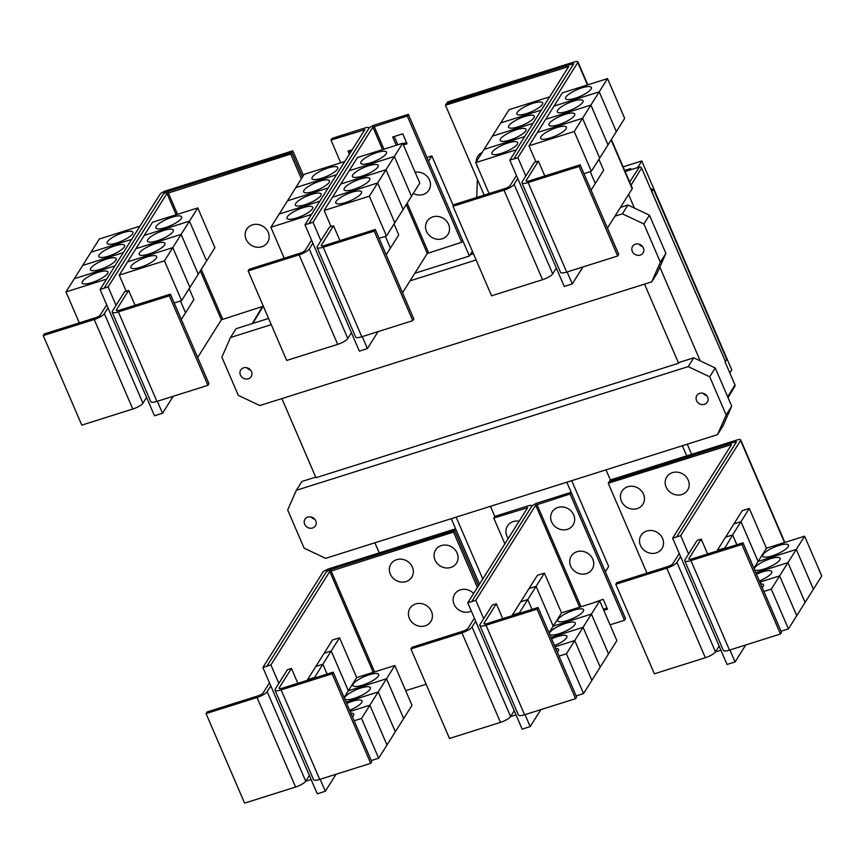 <?xml version="1.0" encoding="UTF-8"?>
<svg xmlns="http://www.w3.org/2000/svg" width="865" height="865" viewBox="0 0 865 865"><rect width="100%" height="100%" fill="white"/><g stroke="black" fill="none" stroke-linecap="round" stroke-linejoin="round"><path stroke-width="1.3" d="M477.372 179.315L476.745 197.458M672.635 538.149L676.657 536.884L735.51 443.41A5.612 1.481 -23.3 0 0 735.639 442.772A5.612 1.481 -23.3 0 0 731.79 442.934L609.295 481.589L608.257 483.243L731.52 444.556L672.635 538.149L719.118 646.079L715.474 651.864A8.985 2.368 156.7 0 1 705.353 657.714L654.362 673.803L615.804 584.275L616.853 582.621L667.845 566.532A4.487 1.189 -23.3 0 0 672.905 563.612L679.252 553.514M680.56 556.552L676.917 562.337A8.985 2.368 156.7 0 1 666.796 568.186L615.804 584.275M640.468 545.447A12.348 11.126 32.2 0 1 646.815 531.013A12.348 11.126 32.2 0 1 662.579 538.473A12.348 11.126 32.2 0 1 656.232 552.897A12.348 11.126 32.2 0 1 640.468 545.447M621.405 501.181A12.348 11.126 32.2 0 1 627.752 486.746A12.348 11.126 32.2 0 1 643.517 494.207A12.348 11.126 32.2 0 1 637.17 508.631A12.348 11.126 32.2 0 1 621.405 501.181M666.126 487.071A12.348 11.126 32.2 0 1 672.462 472.636A12.348 11.126 32.2 0 1 688.226 480.097A12.348 11.126 32.2 0 1 681.89 494.521A12.348 11.126 32.2 0 1 666.126 487.071M291.451 668.44L287.429 669.705L275.2 689.124A8.985 2.368 -23.3 0 0 274.983 690.14A8.985 2.368 -23.3 0 0 281.157 689.892L332.149 673.803L370.707 763.33L371.745 761.676L333.187 672.148L282.195 688.237A4.487 1.189 156.7 0 1 279.114 688.367A4.487 1.189 156.7 0 1 279.222 687.859L291.451 668.44L297.852 683.307M332.149 673.803L333.187 672.148M274.983 690.14L313.541 779.668A8.985 2.368 -23.3 0 0 319.715 779.419L370.707 763.33M353.255 683.945A14.035 3.709 156.7 0 1 366.728 675.619A14.035 3.709 156.7 0 1 378.708 674.419A14.035 3.709 156.7 0 1 378.383 676.008A14.035 3.709 156.7 0 1 364.911 684.334A14.035 3.709 156.7 0 1 352.931 685.523A14.035 3.709 156.7 0 1 353.255 683.945M394.851 665.52L386.525 678.744L348.346 690.789L331.209 650.999L339.534 637.775L356.672 677.565L394.851 665.52L411.989 705.31L403.663 718.534L386.525 678.744L378.2 691.968L346.087 702.11L378.189 691.978L369.863 705.202L350.109 711.441L369.852 705.213L361.527 718.437L354.131 720.772M356.672 677.565L348.346 690.789L386.525 678.755L403.652 718.545L395.327 731.758L378.2 691.968M344.519 698.455A14.035 3.709 156.7 0 1 344.93 697.179A14.035 3.709 156.7 0 1 358.402 688.854A14.035 3.709 156.7 0 1 370.382 687.653A14.035 3.709 156.7 0 1 370.047 689.243A14.035 3.709 156.7 0 1 357.126 697.352A14.035 3.709 156.7 0 1 344.767 699.028M327.111 674.062L322.872 664.234L331.198 651.01L348.336 690.8L344.108 697.514M346.692 703.483A14.035 3.709 156.7 0 1 362.046 700.888A14.035 3.709 156.7 0 1 361.721 702.477A14.035 3.709 156.7 0 1 349.611 710.273M378.189 691.978L395.327 731.768L387.001 744.992L369.863 705.202L386.99 745.003L378.665 758.227L361.527 718.437M314.103 678.171L322.872 664.244L327.1 674.073M350.855 713.171A14.035 3.709 156.7 0 1 353.72 714.122A14.035 3.709 156.7 0 1 353.385 715.712A14.035 3.709 156.7 0 1 352.444 716.858M409.361 618.389A12.348 11.126 32.2 0 1 415.708 603.954A12.348 11.126 32.2 0 1 431.473 611.414A12.348 11.126 32.2 0 1 425.126 625.838A12.348 11.126 32.2 0 1 409.361 618.389M471.339 611.133A12.348 11.126 32.2 0 1 454.082 604.278A12.348 11.126 32.2 0 1 458.407 590.709A12.348 11.126 32.2 0 1 473.631 593.476M390.299 574.122A12.348 11.126 32.2 0 1 396.646 559.687A12.348 11.126 32.2 0 1 412.41 567.148A12.348 11.126 32.2 0 1 406.063 581.572A12.348 11.126 32.2 0 1 390.299 574.122M435.019 560.012A12.348 11.126 32.2 0 1 441.355 545.577A12.348 11.126 32.2 0 1 457.12 553.027A12.348 11.126 32.2 0 1 450.784 567.462A12.348 11.126 32.2 0 1 435.019 560.012M732.698 442.675L736.558 441.777L676.668 536.906L680.69 535.64L688.605 554.022L684.961 559.806A8.985 2.368 -23.3 0 0 684.745 560.823A8.985 2.368 -23.3 0 0 690.919 560.574L741.91 544.474L780.468 634.002L781.506 632.347L742.949 542.82L691.957 558.92A4.487 1.189 156.7 0 1 688.875 559.039A4.487 1.189 156.7 0 1 688.983 558.53L701.212 539.111L707.613 553.978M741.91 544.474L742.949 542.82M684.745 560.823L723.302 650.35A8.985 2.368 -23.3 0 0 729.476 650.102L780.468 634.002M763.016 554.616A14.035 3.709 156.7 0 1 776.489 546.291A14.035 3.709 156.7 0 1 788.469 545.101A14.035 3.709 156.7 0 1 788.145 546.691A14.035 3.709 156.7 0 1 774.672 555.006A14.035 3.709 156.7 0 1 762.692 556.206A14.035 3.709 156.7 0 1 763.016 554.616M804.612 536.192L796.287 549.416L758.108 561.461L740.97 521.671L749.295 508.447L766.433 548.237L804.612 536.192L821.75 575.982L813.424 589.206L796.287 549.416L787.961 562.65L755.848 572.781L787.95 562.661L779.625 575.885L759.87 582.113M766.433 548.237L758.108 561.461M754.28 569.127A14.035 3.709 156.7 0 1 754.691 567.851A14.035 3.709 156.7 0 1 768.163 559.525A14.035 3.709 156.7 0 1 780.144 558.336A14.035 3.709 156.7 0 1 779.808 559.925A14.035 3.709 156.7 0 1 766.887 568.035A14.035 3.709 156.7 0 1 754.529 569.711M724.524 548.637L732.633 534.916L736.861 544.745L732.633 534.905L740.959 521.682L758.097 561.471L796.287 549.426L813.414 589.216L805.088 602.44L787.961 562.65M758.097 561.471L753.869 568.186M756.453 574.165A14.035 3.709 156.7 0 1 771.807 571.57A14.035 3.709 156.7 0 1 771.483 573.16A14.035 3.709 156.7 0 1 759.373 580.945M787.95 562.661L805.088 602.451L796.762 615.675L779.625 575.885L771.288 589.119L763.892 591.455M760.616 583.843A14.035 3.709 156.7 0 1 763.481 584.805A14.035 3.709 156.7 0 1 763.146 586.394A14.035 3.709 156.7 0 1 762.206 587.54M759.881 582.123L779.614 575.895L796.752 615.685L788.426 628.909L771.288 589.119M723.864 548.853L724.513 548.648M715.431 651.951L720.902 650.221M608.257 483.243L646.966 573.117M467.76 602.818L471.793 601.575L531.683 506.447A5.612 1.481 156.7 0 1 538.008 502.792L571.138 492.336L625.525 618.616L624.487 620.27L570.1 493.991L535.695 505.171L475.804 600.299L471.793 601.575L531.672 506.414A5.612 1.481 -23.3 0 0 531.802 505.787A5.612 1.481 -23.3 0 0 527.942 505.939L494.812 516.394L493.774 518.048L527.65 507.69L467.76 602.818L514.243 710.749L510.599 716.534A8.985 2.368 156.7 0 1 500.478 722.372L449.486 738.461L410.929 648.934L411.967 647.29L462.959 631.191A4.487 1.189 -23.3 0 0 468.019 628.271L474.377 618.183M475.685 621.221L472.041 627.006A8.985 2.368 156.7 0 1 461.921 632.845L410.929 648.934M496.326 603.77L492.304 605.046L480.075 624.465A8.985 2.368 -23.3 0 0 479.87 625.482A8.985 2.368 -23.3 0 0 486.033 625.233L537.035 609.144L575.582 698.671L576.631 697.017L538.073 607.49L487.082 623.579A4.487 1.189 156.7 0 1 483.989 623.708A4.487 1.189 156.7 0 1 484.097 623.2L496.326 603.77L502.727 618.637M537.035 609.144L538.073 607.49M479.87 625.482L518.427 715.009A8.985 2.368 -23.3 0 0 524.59 714.76L575.582 698.671M558.141 619.275A14.035 3.709 156.7 0 1 571.614 610.96A14.035 3.709 156.7 0 1 583.594 609.76A14.035 3.709 156.7 0 1 583.259 611.35A14.035 3.709 156.7 0 1 569.797 619.675A14.035 3.709 156.7 0 1 557.806 620.865A14.035 3.709 156.7 0 1 558.141 619.275M599.737 600.851L591.411 614.074L553.222 626.13L536.084 586.34L544.409 573.117L561.547 612.907L599.737 600.851L616.864 640.641L608.538 653.864L591.411 614.074L583.075 627.309L550.973 637.44L583.064 627.32L574.738 640.543L554.995 646.782L574.738 640.554L566.413 653.778L559.017 656.113M561.547 612.907L553.222 626.13L591.401 614.085L608.538 653.875L600.213 667.099L583.075 627.309M549.405 633.796A14.035 3.709 156.7 0 1 549.805 632.51A14.035 3.709 156.7 0 1 563.277 624.195A14.035 3.709 156.7 0 1 575.257 622.995A14.035 3.709 156.7 0 1 574.933 624.584A14.035 3.709 156.7 0 1 562.012 632.693A14.035 3.709 156.7 0 1 549.653 634.369M518.978 613.512L527.747 599.586L531.986 609.403L527.758 599.575L536.084 586.351L553.222 626.141L548.994 632.845M551.567 638.824A14.035 3.709 156.7 0 1 566.932 636.229A14.035 3.709 156.7 0 1 566.597 637.819A14.035 3.709 156.7 0 1 554.487 645.604M583.064 627.32L600.202 667.11L591.876 680.333L574.738 640.543L591.876 680.344L583.551 693.568L566.413 653.778M555.741 648.501A14.035 3.709 156.7 0 1 558.595 649.464A14.035 3.709 156.7 0 1 558.26 651.053A14.035 3.709 156.7 0 1 557.33 652.199M322.872 664.234L315.844 666.45L324.17 653.216L331.198 651.01L324.17 653.216L332.495 639.992L339.534 637.775M307.064 680.398L314.536 677.479L307.507 679.685L315.844 666.45M315.833 666.461L322.872 664.244M371.269 760.562L378.665 758.227M336.02 774.272L325.327 791.27L317.271 793.789L309.356 775.408L305.713 781.192A8.985 2.368 156.7 0 1 295.592 787.031L244.6 803.131L206.043 713.603L207.092 711.949L258.084 695.849A4.487 1.189 -23.3 0 0 263.144 692.93L269.491 682.842M309.356 775.408L270.799 685.88L267.155 691.665A8.985 2.368 156.7 0 1 257.035 697.504L206.043 713.603M453.519 532.083L329.77 571.462L270.918 664.936L266.896 666.212L325.748 572.738A5.612 1.481 156.7 0 1 332.074 569.084L454.558 530.429L453.519 532.083L477.394 587.508M426.121 684.226L405.685 690.681M701.212 539.111L697.19 540.376L688.605 554.022M740.97 521.671L733.931 523.898L742.257 510.674L749.295 508.447M724.308 548.14L717.269 550.367L725.594 537.143L732.633 534.916L725.605 537.133L733.931 523.898L740.959 521.682M716.826 551.07L724.297 548.15M781.03 631.245L788.426 628.909M719.118 646.079L727.043 664.482L731.087 663.185M510.545 716.609L516.016 714.879M508.285 538.441A12.348 11.126 32.2 0 1 506.89 535.997A12.348 11.126 32.2 0 1 519.119 521.238M527.758 599.575L520.719 601.791L529.045 588.568L536.084 586.351L529.056 588.557L537.381 575.333L544.409 573.117M511.95 615.729L519.422 612.82L512.394 615.026L520.719 601.791M520.719 601.802L527.747 599.586M576.144 695.903L583.551 693.568M570.673 566.153A12.348 11.126 32.2 0 1 577.009 551.719A12.348 11.126 32.2 0 1 592.774 559.179A12.348 11.126 32.2 0 1 586.438 573.603A12.348 11.126 32.2 0 1 570.673 566.153M551.611 521.887A12.348 11.126 32.2 0 1 557.947 507.452A12.348 11.126 32.2 0 1 573.711 514.913A12.348 11.126 32.2 0 1 567.375 529.337A12.348 11.126 32.2 0 1 551.611 521.887M593.336 602.873L603.197 599.272L607.49 609.22L603.835 610.376M603.327 609.209L606.981 608.063M325.327 791.27L320.158 779.279M278.844 683.339L270.918 664.936M305.669 781.268L311.14 779.538M478.432 585.854L454.558 530.429L455.585 528.807L479.459 584.232M729.919 649.961L735.077 661.92L731.066 663.217M735.077 661.92L745.749 644.966M680.69 535.64L740.581 440.512A5.612 1.481 -23.3 0 0 740.71 439.874A5.612 1.481 -23.3 0 0 736.861 440.036L610.376 479.956L609.36 481.567M526.169 727.854L530.191 726.589L525.044 714.62M514.243 710.749L522.168 729.152L526.179 727.876M493.774 518.048L504.879 543.847M540.874 709.624L530.191 726.589M483.719 618.68L475.804 600.299M624.487 620.27L610.052 624.822M331.122 569.408L326.797 571.105L325.932 572.489M266.907 666.234L262.884 667.499L322.775 572.37A5.612 1.481 156.7 0 1 329.1 568.727L455.585 528.807M270.799 685.88L262.884 667.499M509.842 160.144L513.864 158.879L572.716 65.405A5.612 1.481 -23.3 0 0 572.846 64.767A5.612 1.481 -23.3 0 0 568.986 64.918L446.502 103.584L445.464 105.238L568.716 66.54L509.842 160.144L556.325 268.074L552.681 273.859A8.985 2.368 156.7 0 1 542.56 279.698L491.569 295.798L453.011 206.27L454.049 204.616L505.041 188.527A4.487 1.189 -23.3 0 0 510.101 185.597L516.459 175.508M517.767 178.547L514.124 184.332A8.985 2.368 156.7 0 1 504.003 190.17L453.011 206.27M517.216 112.407A14.035 3.709 156.7 0 1 530.688 104.092A14.035 3.709 156.7 0 1 542.669 102.892A14.035 3.709 156.7 0 1 542.344 104.481A14.035 3.709 156.7 0 1 528.872 112.796A14.035 3.709 156.7 0 1 516.892 113.996A14.035 3.709 156.7 0 1 517.216 112.407M549.686 96.869L509.074 109.682L475.75 162.609L489.082 193.565M508.89 125.641A14.035 3.709 156.7 0 1 522.352 117.326A14.035 3.709 156.7 0 1 534.343 116.126A14.035 3.709 156.7 0 1 534.008 117.716A14.035 3.709 156.7 0 1 520.535 126.031A14.035 3.709 156.7 0 1 508.555 127.231A14.035 3.709 156.7 0 1 508.89 125.641M500.554 138.876A14.035 3.709 156.7 0 1 514.026 130.561A14.035 3.709 156.7 0 1 526.007 129.361A14.035 3.709 156.7 0 1 525.671 130.95A14.035 3.709 156.7 0 1 512.21 139.265A14.035 3.709 156.7 0 1 500.23 140.465A14.035 3.709 156.7 0 1 500.554 138.876M492.228 152.11A14.035 3.709 156.7 0 1 505.69 143.785A14.035 3.709 156.7 0 1 517.67 142.595A14.035 3.709 156.7 0 1 517.346 144.185A14.035 3.709 156.7 0 1 503.873 152.5A14.035 3.709 156.7 0 1 491.893 153.7A14.035 3.709 156.7 0 1 492.228 152.11M478.086 168.037A12.348 11.126 32.2 0 1 477.199 166.35A12.348 11.126 32.2 0 1 476.593 164.566M476.237 161.831A12.348 11.126 32.2 0 1 482.14 152.467M128.647 290.424L124.636 291.7L112.407 311.119A8.985 2.368 -23.3 0 0 112.191 312.135A8.985 2.368 -23.3 0 0 118.364 311.887L169.356 295.798L207.914 385.325L208.952 383.671L170.394 294.143L119.402 310.232A4.487 1.189 156.7 0 1 116.321 310.362A4.487 1.189 156.7 0 1 116.418 309.854L128.647 290.424L135.048 305.291M169.356 295.798L170.394 294.143M112.191 312.135L150.748 401.663A8.985 2.368 -23.3 0 0 156.922 401.414L207.914 385.325M181.315 218.423A14.035 3.709 156.7 0 1 167.842 226.749A14.035 3.709 156.7 0 1 155.862 227.938A14.035 3.709 156.7 0 1 156.187 226.349A14.035 3.709 156.7 0 1 169.659 218.034A14.035 3.709 156.7 0 1 181.639 216.834A14.035 3.709 156.7 0 1 181.315 218.423M174.2 302.977L181.596 300.642L214.92 247.714L197.782 207.924L189.457 221.148L206.584 260.949L189.457 221.148L144.239 235.421L152.564 222.197L197.782 207.924M189.165 288.629L193.868 299.56L185.553 312.784L180.471 300.998L185.542 312.795L181.315 319.499M172.978 231.658A14.035 3.709 156.7 0 1 159.506 239.983A14.035 3.709 156.7 0 1 147.526 241.173A14.035 3.709 156.7 0 1 147.861 239.583A14.035 3.709 156.7 0 1 161.333 231.269A14.035 3.709 156.7 0 1 173.314 230.068A14.035 3.709 156.7 0 1 172.978 231.658M181.131 234.383L189.457 221.159L144.239 235.421L135.913 248.655L181.131 234.383L198.258 274.173M164.653 244.892A14.035 3.709 156.7 0 1 151.18 253.207A14.035 3.709 156.7 0 1 139.2 254.407A14.035 3.709 156.7 0 1 139.524 252.818A14.035 3.709 156.7 0 1 152.997 244.503A14.035 3.709 156.7 0 1 164.977 243.303A14.035 3.709 156.7 0 1 164.653 244.892M181.596 300.642L164.458 260.852L172.784 247.628L189.922 287.418L172.795 247.617L181.12 234.393L198.258 274.183M156.316 258.127A14.035 3.709 156.7 0 1 142.844 266.442A14.035 3.709 156.7 0 1 130.864 267.642A14.035 3.709 156.7 0 1 131.199 266.052A14.035 3.709 156.7 0 1 144.66 257.738A14.035 3.709 156.7 0 1 156.651 256.537A14.035 3.709 156.7 0 1 156.316 258.127M246.093 239.281A12.348 11.126 32.2 0 1 252.439 224.857A12.348 11.126 32.2 0 1 268.204 232.307A12.348 11.126 32.2 0 1 261.868 246.741A12.348 11.126 32.2 0 1 246.093 239.281M624.681 170.448L630.693 168.556L631.147 169.637M623.135 166.858L641.798 160.977L637.624 167.594M641.798 160.977L731.758 369.874L729.822 372.945M650.242 188.159L652.178 189.478L653.399 189.1L726.751 359.397L725.443 361.462L641.581 168.037A1.687 1.525 -147.8 0 0 639.419 167.021L630.38 169.875L630.693 168.556M571.138 492.336L570.1 493.991M571.711 480.67L608.668 566.488L605.359 571.733L566.813 482.216M541.36 110.093L500.749 122.906M533.024 123.327L492.412 136.14L533.024 123.327M500.738 122.917L541.349 110.104M524.698 136.551L484.086 149.375L524.687 136.562M516.362 149.786L475.75 162.609M569.894 64.659L573.765 63.772L513.875 158.901L517.897 157.635L525.812 176.006L522.168 181.791A8.985 2.368 -23.3 0 0 521.952 182.807A8.985 2.368 -23.3 0 0 528.126 182.558L579.118 166.469L617.675 255.997L618.713 254.342L580.155 164.815L529.164 180.915A4.487 1.189 156.7 0 1 526.082 181.034A4.487 1.189 156.7 0 1 526.179 180.526L538.408 161.106L544.809 175.973M579.118 166.469L580.155 164.815M521.952 182.807L560.509 272.334A8.985 2.368 -23.3 0 0 566.683 272.097L617.675 255.997M591.076 89.095A14.035 3.709 156.7 0 1 577.604 97.421A14.035 3.709 156.7 0 1 565.624 98.621A14.035 3.709 156.7 0 1 565.948 97.031A14.035 3.709 156.7 0 1 579.42 88.706A14.035 3.709 156.7 0 1 591.401 87.516A14.035 3.709 156.7 0 1 591.076 89.095M590.892 105.065L545.674 119.327L554 106.103L599.218 91.841L590.892 105.065L608.019 144.855L624.681 118.397L607.544 78.607L599.218 91.831L616.345 131.631L599.218 91.831L554 106.092L562.326 92.869L607.544 78.607M598.926 159.301L603.64 170.232L595.315 183.456L590.233 171.67M582.74 102.33A14.035 3.709 156.7 0 1 569.267 110.655A14.035 3.709 156.7 0 1 557.287 111.844A14.035 3.709 156.7 0 1 557.622 110.266A14.035 3.709 156.7 0 1 571.095 101.94A14.035 3.709 156.7 0 1 583.075 100.751A14.035 3.709 156.7 0 1 582.74 102.33M590.222 171.681L595.304 183.467L591.076 190.181M574.414 115.564A14.035 3.709 156.7 0 1 560.942 123.89A14.035 3.709 156.7 0 1 548.961 125.079A14.035 3.709 156.7 0 1 549.286 123.5A14.035 3.709 156.7 0 1 562.758 115.175A14.035 3.709 156.7 0 1 574.738 113.975A14.035 3.709 156.7 0 1 574.414 115.564M583.962 173.649L591.357 171.313L608.019 144.866L590.882 105.076L582.556 118.289L537.338 132.561L545.674 119.327L590.882 105.076M599.694 158.09L582.556 118.289M566.078 128.799A14.035 3.709 156.7 0 1 552.605 137.124A14.035 3.709 156.7 0 1 540.625 138.314A14.035 3.709 156.7 0 1 540.96 136.724A14.035 3.709 156.7 0 1 554.422 128.409A14.035 3.709 156.7 0 1 566.413 127.209A14.035 3.709 156.7 0 1 566.078 128.799M591.357 171.313L574.219 131.523L582.545 118.3L599.683 158.09M445.464 105.238L484.173 195.112M173.227 396.267L162.523 413.265L154.478 415.773L146.563 397.403L142.92 403.187A8.985 2.368 156.7 0 1 132.799 409.026L81.807 425.126L43.25 335.598L44.288 333.944L95.28 317.844A4.487 1.189 -23.3 0 0 100.34 314.925L106.698 304.837M146.563 397.403L108.006 307.875L104.362 313.66A8.985 2.368 156.7 0 1 94.242 319.499L43.25 335.598M107.455 241.735A14.035 3.709 156.7 0 1 120.927 233.409A14.035 3.709 156.7 0 1 132.907 232.22A14.035 3.709 156.7 0 1 132.583 233.81A14.035 3.709 156.7 0 1 119.111 242.124A14.035 3.709 156.7 0 1 107.13 243.325A14.035 3.709 156.7 0 1 107.455 241.735M139.957 226.176L99.313 239.01L65.989 291.927L79.32 322.883M99.129 254.97A14.035 3.709 156.7 0 1 112.591 246.644A14.035 3.709 156.7 0 1 124.582 245.455A14.035 3.709 156.7 0 1 124.246 247.033A14.035 3.709 156.7 0 1 110.774 255.359A14.035 3.709 156.7 0 1 98.794 256.559A14.035 3.709 156.7 0 1 99.129 254.97M90.793 268.204A14.035 3.709 156.7 0 1 104.265 259.878A14.035 3.709 156.7 0 1 116.245 258.689A14.035 3.709 156.7 0 1 115.91 260.268A14.035 3.709 156.7 0 1 102.448 268.593A14.035 3.709 156.7 0 1 90.457 269.793A14.035 3.709 156.7 0 1 90.793 268.204M82.467 281.439A14.035 3.709 156.7 0 1 95.928 273.113A14.035 3.709 156.7 0 1 107.909 271.924A14.035 3.709 156.7 0 1 107.584 273.502A14.035 3.709 156.7 0 1 94.112 281.828A14.035 3.709 156.7 0 1 82.132 283.017A14.035 3.709 156.7 0 1 82.467 281.439M164.458 260.852L119.24 275.124L127.577 261.89L172.784 247.628L127.577 261.89L135.913 248.655M135.902 248.666L181.12 234.393M126.171 291.213L119.24 275.124M290.726 154.067L166.967 193.457L108.114 286.931L104.103 288.196L162.955 194.722A5.612 1.481 156.7 0 1 169.281 191.079L291.764 152.413L290.726 154.067L301.377 178.817M263.328 306.221L221.375 319.791L197.663 357.461M630.163 169.389L624.93 171.032M651.367 190.776L652.178 189.478M653.399 189.1L652.102 191.165M651.605 191.316L725.443 361.462M456.158 517.14L482.778 578.955M687.264 444.199L691.611 454.309M686.713 455.855L682.366 445.745M605.997 469.846L610.355 479.978M490.444 506.317L494.791 516.427M479.47 584.21L451.26 518.686M374.891 542.788L379.248 552.897M556.325 268.074L564.25 286.477L568.294 285.169M538.408 161.106L534.397 162.371L525.812 176.006M574.219 131.523L529.002 145.796L537.338 132.561L582.545 118.3M535.932 161.885L529.002 145.796M131.631 239.4L90.987 252.234L131.621 239.41M123.295 252.634L82.651 265.469L123.295 252.645M114.969 265.869L74.325 278.692L114.959 265.879M106.633 279.103L65.989 291.927M162.523 413.265L157.365 401.274M116.04 305.334L108.114 286.931M302.415 177.163L291.764 152.413L292.792 150.802L166.307 190.711A5.612 1.481 156.7 0 0 159.982 194.365L100.091 289.494L104.114 288.229M625.146 171.529L630.38 169.875M728.027 397.673L734.904 386.255A1.687 1.525 -147.8 0 0 734.969 384.903L724.946 361.624M696.552 400.592A6.174 5.558 32.2 0 1 696.855 395.554A6.174 5.558 32.2 0 1 702.423 393.164A6.174 5.558 32.2 0 1 707.613 397.1A6.174 5.558 32.2 0 1 707.311 402.139A6.174 5.558 32.2 0 1 701.742 404.528A6.174 5.558 32.2 0 1 696.552 400.592M703.007 393.283A6.174 5.558 -147.8 0 0 706.705 395.608M304.685 524.266A6.174 5.558 32.2 0 1 304.977 519.238A6.174 5.558 32.2 0 1 310.546 516.848A6.174 5.558 32.2 0 1 315.736 520.784A6.174 5.558 32.2 0 1 315.433 525.812A6.174 5.558 32.2 0 1 309.865 528.201A6.174 5.558 32.2 0 1 304.685 524.266M311.13 516.956A6.174 5.558 -147.8 0 0 314.828 519.292M688.205 366.619L709.7 376.783L726.157 414.984L717.507 434.652L325.629 558.336L304.134 548.172L287.677 509.972L296.327 490.293L688.205 366.619L693.741 357.818L679.155 362.424L678.614 363.257L315.963 477.707L281.882 398.581M717.507 434.652L723.043 425.85L731.693 406.172L715.247 367.982L693.741 357.818M726.157 414.984L731.693 406.172M709.7 376.783L715.247 367.982M296.327 490.293L301.863 481.491L315.703 477.123M567.126 271.945L572.273 283.915L568.273 285.212M572.273 283.915L582.956 266.95M607.414 228.111L632.174 188.786A5.612 1.481 -23.3 0 0 632.304 188.159L611.371 139.546M517.897 157.635L577.788 62.507A5.612 1.481 -23.3 0 0 577.917 61.869A5.612 1.481 -23.3 0 0 574.057 62.031L447.583 101.94L446.567 103.562M168.318 191.403L164.004 193.1L163.139 194.474M108.006 307.875L100.091 289.494M628.574 194.495L634.423 208.087M659.854 267.123L700.228 360.878M644.533 284.12L678.614 363.257M333.533 225.765L329.511 227.03L317.282 246.46A8.985 2.368 -23.3 0 0 317.077 247.477A8.985 2.368 -23.3 0 0 323.24 247.228L374.231 231.128L412.789 320.656L413.827 319.012L375.28 229.474L324.278 245.574A4.487 1.189 156.7 0 1 321.196 245.692A4.487 1.189 156.7 0 1 321.304 245.184L333.533 225.765L339.934 240.632M374.231 231.128L375.28 229.474M317.077 247.477L355.623 337.004A8.985 2.368 -23.3 0 0 361.797 336.755L412.789 320.656M386.19 153.765A14.035 3.709 156.7 0 1 372.729 162.079A14.035 3.709 156.7 0 1 360.737 163.28A14.035 3.709 156.7 0 1 361.073 161.69A14.035 3.709 156.7 0 1 374.545 153.365A14.035 3.709 156.7 0 1 386.525 152.175A14.035 3.709 156.7 0 1 386.19 153.765M386.006 169.724L340.788 183.996L349.125 170.762L394.332 156.5L386.006 169.724L403.144 209.514L419.795 183.056L402.668 143.266L394.343 156.489L411.481 196.279L394.343 156.489L349.125 170.762L357.45 157.538L402.668 143.266M394.04 223.959L398.754 234.902L390.429 248.125L385.358 236.34L390.418 248.125L386.201 254.84M377.864 166.999A14.035 3.709 156.7 0 1 364.392 175.314A14.035 3.709 156.7 0 1 352.412 176.514A14.035 3.709 156.7 0 1 352.736 174.925A14.035 3.709 156.7 0 1 366.209 166.599A14.035 3.709 156.7 0 1 378.189 165.41A14.035 3.709 156.7 0 1 377.864 166.999M369.528 180.234A14.035 3.709 156.7 0 1 356.056 188.548A14.035 3.709 156.7 0 1 344.075 189.749A14.035 3.709 156.7 0 1 344.411 188.159A14.035 3.709 156.7 0 1 357.872 179.833A14.035 3.709 156.7 0 1 369.863 178.644A14.035 3.709 156.7 0 1 369.528 180.234M379.075 238.318L386.482 235.983L403.133 209.525L385.995 169.735L377.67 182.958L394.808 222.759L377.67 182.958L332.463 197.231L340.788 184.007L385.995 169.735M361.192 193.468A14.035 3.709 156.7 0 1 347.73 201.783A14.035 3.709 156.7 0 1 335.75 202.983A14.035 3.709 156.7 0 1 336.074 201.394A14.035 3.709 156.7 0 1 349.546 193.068A14.035 3.709 156.7 0 1 361.527 191.879A14.035 3.709 156.7 0 1 361.192 193.468M369.344 196.193L377.67 182.969L332.452 197.242L324.126 210.465L369.344 196.193L386.482 235.983M415.157 172.276A12.348 11.126 32.2 0 1 429.516 180.071A12.348 11.126 32.2 0 1 426.769 192.571A12.348 11.126 32.2 0 1 413.275 193.414M426.467 231.323A12.348 11.126 32.2 0 1 432.814 216.888A12.348 11.126 32.2 0 1 448.578 224.338A12.348 11.126 32.2 0 1 442.231 238.772A12.348 11.126 32.2 0 1 426.467 231.323M303.442 175.541L292.792 150.802M643.344 247.887A6.174 5.558 32.2 0 1 643.052 252.926A6.174 5.558 32.2 0 1 637.483 255.305A6.174 5.558 32.2 0 1 632.293 251.38A6.174 5.558 32.2 0 1 632.596 246.341A6.174 5.558 32.2 0 1 638.165 243.952A6.174 5.558 32.2 0 1 643.344 247.887M638.738 244.071A6.174 5.558 -147.8 0 0 642.446 246.395M251.477 371.572A6.174 5.558 32.2 0 1 251.174 376.599A6.174 5.558 32.2 0 1 245.606 378.989A6.174 5.558 32.2 0 1 240.416 375.053A6.174 5.558 32.2 0 1 240.719 370.025A6.174 5.558 32.2 0 1 246.287 367.636A6.174 5.558 32.2 0 1 251.477 371.572M246.86 367.744A6.174 5.558 -147.8 0 0 250.569 370.079M614.929 216.174L622.4 213.817L643.895 223.981L660.352 262.181L651.702 281.86L657.249 273.059L665.888 253.38L649.442 215.18L627.936 205.016L620.465 207.373M660.352 262.181L665.888 253.38M643.895 223.981L649.442 215.18M651.702 281.86L259.824 405.544L238.329 395.381L221.873 357.18L230.523 337.501L271.264 324.645M396.267 145.288L392.699 137.005L402.744 133.826L407.037 143.774L403.382 144.931M394.245 136.519L397.814 144.801M402.874 143.763L406.528 142.617M426.932 157.506L431.862 155.949L428.553 161.193L462.732 240.611L461.683 242.265L407.296 115.986L372.901 127.166L313.011 222.294L308.989 223.559L368.868 128.409A5.612 1.481 -23.3 0 0 369.009 127.782A5.612 1.481 -23.3 0 0 365.149 127.933L332.019 138.389L330.971 140.044L364.857 129.685L304.967 224.803L351.439 332.733L347.806 338.518A8.985 2.368 156.7 0 1 337.685 344.367L286.683 360.456L248.136 270.929L249.174 269.274L300.166 253.186A4.487 1.189 -23.3 0 0 305.226 250.266L311.584 240.167M312.892 243.206L309.248 248.99A8.985 2.368 156.7 0 1 299.128 254.84L248.136 270.929M312.341 177.065A14.035 3.709 156.7 0 1 325.813 168.751A14.035 3.709 156.7 0 1 337.793 167.551A14.035 3.709 156.7 0 1 337.458 169.14A14.035 3.709 156.7 0 1 323.986 177.466A14.035 3.709 156.7 0 1 312.006 178.655A14.035 3.709 156.7 0 1 312.341 177.065M344.8 161.528L304.188 174.341L287.537 200.81L328.149 187.986L287.526 200.81L279.211 214.044M304.004 190.3A14.035 3.709 156.7 0 1 317.477 181.985A14.035 3.709 156.7 0 1 329.457 180.785A14.035 3.709 156.7 0 1 329.132 182.374A14.035 3.709 156.7 0 1 315.66 190.7A14.035 3.709 156.7 0 1 303.68 191.889A14.035 3.709 156.7 0 1 304.004 190.3M295.679 203.535A14.035 3.709 156.7 0 1 309.14 195.22A14.035 3.709 156.7 0 1 321.131 194.019A14.035 3.709 156.7 0 1 320.796 195.609A14.035 3.709 156.7 0 1 307.324 203.935A14.035 3.709 156.7 0 1 295.343 205.124A14.035 3.709 156.7 0 1 295.679 203.535M287.342 216.769A14.035 3.709 156.7 0 1 300.815 208.454A14.035 3.709 156.7 0 1 312.795 207.254A14.035 3.709 156.7 0 1 312.46 208.843A14.035 3.709 156.7 0 1 298.998 217.169A14.035 3.709 156.7 0 1 287.007 218.358A14.035 3.709 156.7 0 1 287.342 216.769M319.812 201.221L279.2 214.033L270.875 227.268L284.207 258.224M331.057 226.544L324.126 210.465M461.683 242.265L427.288 253.456L402.539 292.77M622.4 213.817L627.936 205.016M410.042 280.844L476.139 259.976M230.523 337.501L236.069 328.7L268.593 318.439M473.469 253.769L470.182 254.807L469.403 256.051L408.345 114.331L407.296 115.986M472.398 251.293L470.182 254.807M431.862 155.949L453.325 205.784M304.967 224.803L308.989 223.559L368.879 128.442A5.612 1.481 156.7 0 1 375.205 124.787L408.345 114.331M336.474 174.752L295.862 187.564M295.862 187.575L336.474 174.762M311.476 214.455L270.875 227.268M279.2 214.044L319.801 201.231M378.081 331.619L367.398 348.573L362.24 336.615M320.926 240.675L313.011 222.294M367.398 348.573L363.408 349.838M414.811 273.275L469.403 256.051M351.439 332.733L359.375 351.136L363.387 349.871M349.525 150.629L350.401 152.64M330.971 140.044L340.778 162.793M349.352 154.294L347.989 151.115L352.196 149.786M705.353 657.714L666.796 568.186M281.157 689.892L319.715 779.419M279.222 687.859L279.557 688.637M690.919 560.574L729.476 650.102M688.983 558.53L689.318 559.309M715.474 651.864L676.917 562.337M730.741 444.578L731.076 445.345M500.478 722.372L461.921 632.845M486.033 625.233L524.59 714.76M484.097 623.2L484.432 623.979M510.599 716.534L472.041 627.006M295.592 787.031L257.035 697.504M305.713 781.192L267.155 691.665M374.599 671.91L331.036 570.738M373.215 672.343L329.77 571.462M740.581 440.512L784.512 542.539M735.812 441.691L736.147 442.447M526.904 507.593L527.228 508.35M579.637 607.198L535.695 505.171M581.021 606.754L536.96 504.446M542.56 279.698L504.003 190.17M118.364 311.887L156.922 401.414M116.418 309.854L116.753 310.632M552.681 273.859L514.124 184.332M528.126 182.558L566.683 272.097M526.179 180.526L526.515 181.304M567.948 66.573L568.273 67.329M132.799 409.026L94.242 319.499M142.92 403.187L104.362 313.66M222.64 319.066L201.264 269.415M177.53 214.315L168.232 192.733M221.375 319.791L200.323 270.907M176.146 214.758L166.967 193.457M727.67 396.83L734.969 384.903M577.788 62.507L587.443 84.943M611.123 139.925L632.174 188.786M573.019 63.675L573.344 64.443M629.655 182.007L639.419 167.021M631.05 185.24L641.581 168.037M323.24 247.228L361.797 336.755M321.304 245.184L321.639 245.974M263.219 306.253L252.785 323.423M337.685 344.367L299.128 254.84M347.806 338.518L309.248 248.99M428.553 252.721L407.177 203.102M383.963 149.169L374.167 126.441M427.288 253.456L406.247 204.583M382.568 149.613L372.901 127.166M364.111 129.588L364.435 130.345M740.71 439.874L784.869 542.42M577.917 61.869L587.8 84.835M252.223 323.596L262.538 306.469"/></g></svg>
